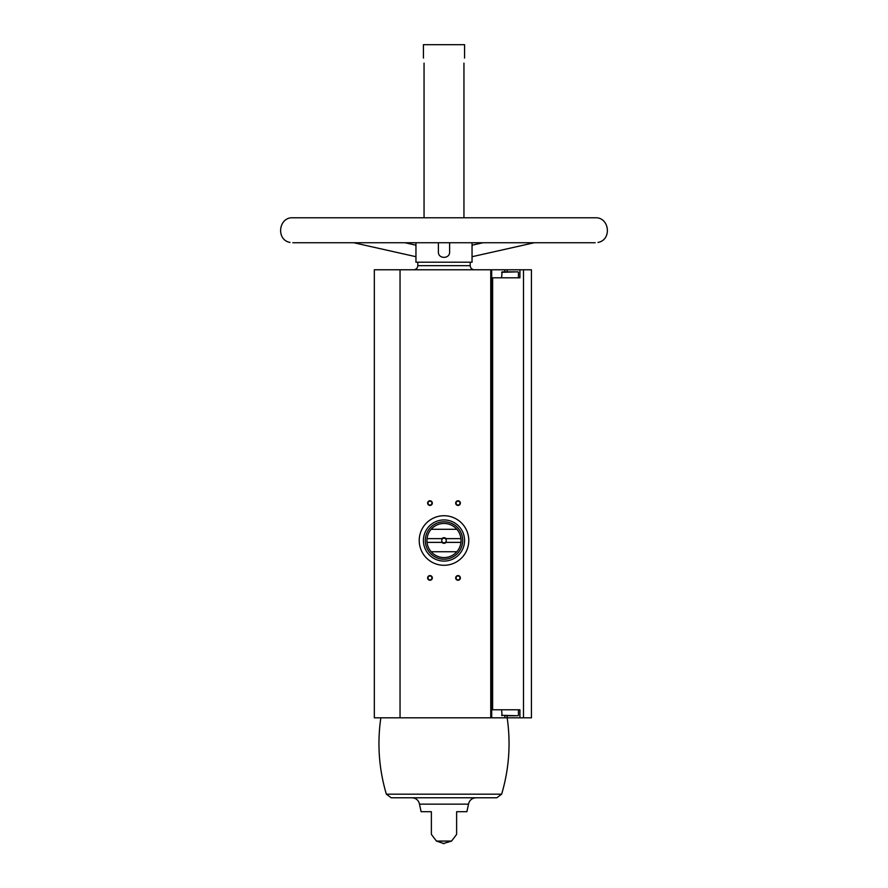 <?xml version="1.0" encoding="UTF-8"?>
<svg xmlns="http://www.w3.org/2000/svg" width="888" height="888" viewBox="0 0 888 888"><rect width="100%" height="100%" fill="white"/><g stroke="black" fill="none" stroke-linecap="round" stroke-linejoin="round"><path stroke-width="1.33" d="M519.935 277.822L519.935 269.774L531.435 269.774L531.435 717.815L519.935 717.815L519.935 709.778L492.629 709.778L492.629 277.822L519.935 277.822M507.17 271.839L507.17 269.774L519.935 269.774M491.697 269.774L374.325 269.774L374.325 717.815L491.697 717.815L491.697 269.774L507.17 269.774M491.697 709.778L492.629 709.778M491.697 277.822L492.629 277.822M412.01 797.779C416.061 798.079 418.559 800.199 419.491 804.151L468.509 804.151C469.441 800.199 471.939 798.079 475.99 797.779L391.197 797.779L386.358 794.172L501.642 794.172C509.057 769.13 510.9 743.678 507.17 717.815L519.935 717.815M424.053 63.104C423.365 56.588 423.365 56.588 424.053 63.104C423.365 56.588 423.365 56.588 424.053 63.104L424.053 217.782M463.947 63.104C464.635 56.588 464.635 56.588 463.947 63.104L463.947 217.782M423.432 58.053L423.432 44.678L464.568 44.678L464.568 58.053M472.05 242.746L472.05 262.204L415.95 262.204L415.95 242.746M438.395 242.746L438.395 251.915C438.017 259.152 449.983 259.152 449.617 251.915L449.606 242.746M431.379 834.376L436.43 841.08L451.57 841.08L443.168 843.6M431.379 811.71L431.379 834.376L431.379 811.71L431.379 834.376L431.379 811.71L421.101 811.71L419.491 804.151M468.509 804.151L466.899 811.71L456.621 811.71L456.621 834.376L456.621 811.71M458.03 500.765A2.342 2.342 0 0 1 460.051 504.273A2.342 2.342 0 0 1 455.999 504.273A2.342 2.342 0 0 1 458.03 500.765M429.97 575.579A2.342 2.342 0 0 1 432.001 579.087A2.342 2.342 0 0 1 427.949 579.087A2.342 2.342 0 0 1 429.97 575.579M458.03 575.579A2.342 2.342 0 0 1 460.051 579.087A2.342 2.342 0 0 1 455.999 579.087A2.342 2.342 0 0 1 458.03 575.579M429.97 500.765A2.342 2.342 0 0 1 432.001 504.273A2.342 2.342 0 0 1 427.949 504.273A2.342 2.342 0 0 1 429.97 500.765M491.697 717.815L507.17 717.815L507.17 715.761M423.432 44.678L464.568 44.678M413.697 269.774C416.195 269.53 417.571 268.165 417.815 265.667L417.815 262.204M391.197 797.779L496.803 797.779L501.642 794.172M429.97 501.165A1.931 1.931 0 0 1 431.646 504.073A1.931 1.931 0 0 1 428.294 504.073A1.931 1.931 0 0 1 429.97 501.165M458.03 575.979A1.931 1.931 0 0 1 459.707 578.887A1.931 1.931 0 0 1 456.354 578.887A1.931 1.931 0 0 1 458.03 575.979M429.97 575.979A1.931 1.931 0 0 1 431.646 578.887A1.931 1.931 0 0 1 428.294 578.887A1.931 1.931 0 0 1 429.97 575.979M458.03 501.165A1.931 1.931 0 0 1 459.707 504.073A1.931 1.931 0 0 1 456.354 504.073A1.931 1.931 0 0 1 458.03 501.165M504.628 715.761L515.417 715.761M502.075 715.761L501.609 709.778M501.609 277.822L502.075 271.839L515.417 271.839M507.326 271.839L502.075 271.839M468.786 540.514A24.786 24.786 0 0 1 431.612 561.971A24.786 24.786 0 0 1 431.612 519.047A24.786 24.786 0 0 1 468.786 540.514M460.961 538.639L446.087 538.639A2.808 2.808 0 0 0 441.913 538.639L427.039 538.639A17.072 17.072 0 0 1 431.146 529.292L456.854 529.292A17.072 17.072 0 0 1 456.854 551.737L431.146 551.737A17.072 17.072 0 0 1 427.039 542.379L441.913 542.379A2.808 2.808 0 0 0 446.087 542.379L460.961 542.379M427.039 538.639A17.072 17.072 0 0 0 427.039 542.379M441.913 538.639L442.668 538.639A2.298 2.298 0 0 1 445.332 538.639L446.087 538.639M446.087 542.379L445.332 542.379A2.298 2.298 0 0 1 442.668 542.379L441.913 542.379M445.332 542.379A2.298 2.298 0 0 0 445.332 538.639M442.668 538.639A2.298 2.298 0 0 0 442.668 542.379M462.704 540.514A18.704 18.704 0 0 1 434.654 556.709A18.704 18.704 0 0 1 434.654 524.309A18.704 18.704 0 0 1 462.704 540.514M456.854 551.737A17.072 17.072 0 0 1 431.146 551.737M431.146 529.292A17.072 17.072 0 0 1 456.854 529.292M464.568 540.514A20.568 20.568 0 0 1 433.71 558.33A20.568 20.568 0 0 1 433.71 522.688A20.568 20.568 0 0 1 464.568 540.514M523.487 717.815L523.487 269.774M490.753 717.815L490.753 269.774M400.044 717.815L400.044 269.774M417.815 265.667L470.185 265.667L470.185 262.204M504.828 715.761L504.828 717.815M504.828 271.839L504.828 269.774M501.609 715.295L517.97 715.761M501.609 272.305L517.97 271.839M451.57 841.08L456.621 834.376M470.185 265.667C470.429 268.165 471.806 269.53 474.303 269.774M436.43 841.08L444 843.6M386.358 794.172C378.943 769.13 377.1 743.678 380.83 717.815M353.757 242.746L415.95 256.71M405.006 242.746L415.95 245.21M482.994 242.746L472.05 245.21M534.243 242.746L472.05 256.71M290.01 242.424C275.846 239.96 278.477 216.983 292.829 217.782L595.171 217.782C609.523 216.983 612.154 239.96 597.99 242.424M595.171 242.746L292.829 242.746M518.437 715.295L518.437 709.778M518.437 277.822L518.437 272.305"/></g></svg>
